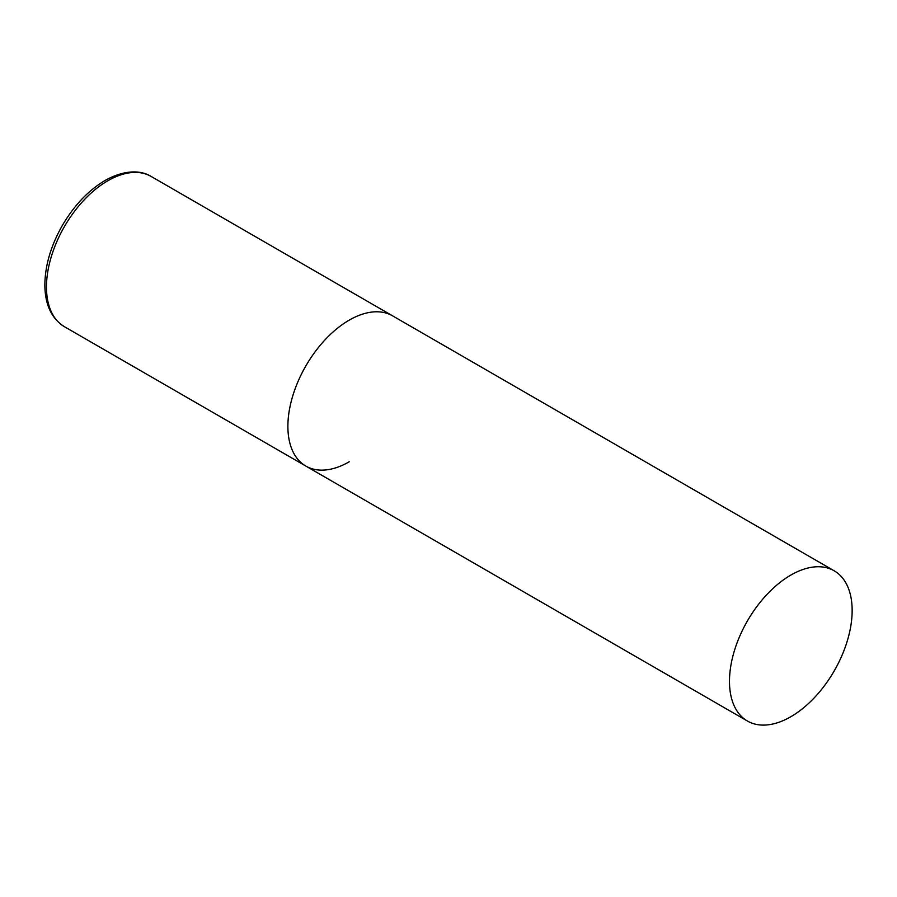 <?xml version="1.0" encoding="UTF-8"?>
<svg xmlns="http://www.w3.org/2000/svg" width="897" height="897" viewBox="0 0 897 897"><rect width="100%" height="100%" fill="white"/><g stroke="black" fill="none" stroke-linecap="round" stroke-linejoin="round"><path stroke-width="1.35" d="M349.213 461.787A86.74 50.075 -60 0 1 305.843 466.081A86.74 50.075 -60 0 1 292.557 396.575A86.74 50.075 -60 0 1 349.213 320.139A86.74 50.075 -60 0 1 392.583 315.845A86.74 50.075 120 0 0 325.746 339.088A86.74 50.075 120 0 0 287.881 426.378A86.74 50.075 120 0 0 305.843 466.081L64.438 326.71A86.74 50.075 -60 0 1 51.14 257.204A86.74 50.075 -60 0 1 107.808 180.768A86.74 50.075 -60 0 1 151.178 176.474C142.141 170.722 125.86 168.827 105.027 180.499C88.265 190.478 74.003 205.536 62.241 225.663C50.826 245.879 45.029 265.669 44.85 285.067C45.041 304.722 51.566 318.603 64.438 326.71M852.15 610.509A86.74 50.075 120 0 0 834.188 570.806A86.74 50.075 120 0 0 767.35 594.038A86.74 50.075 120 0 0 729.485 681.328A86.74 50.075 120 0 0 747.448 721.042A86.74 50.075 120 0 0 814.285 697.799A86.74 50.075 120 0 0 852.15 610.509M834.188 570.806L151.178 176.474M305.843 466.081L747.448 721.042"/></g></svg>
